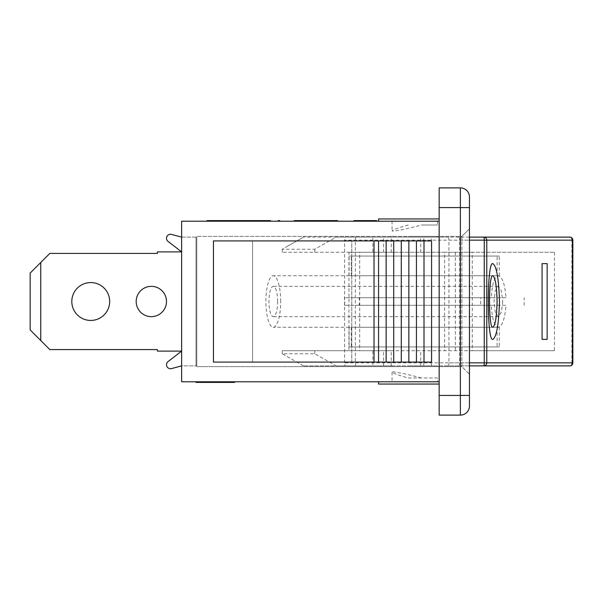 <?xml version="1.0" encoding="UTF-8"?>
<svg xmlns="http://www.w3.org/2000/svg" width="603" height="603" viewBox="0 0 603 603"><rect width="100%" height="100%" fill="white"/><g stroke="black" fill="none" stroke-linecap="round" stroke-linejoin="round"><path stroke-width="0.45" stroke-dasharray="3.02 2.26" d="M168.041 241.411L181.631 251.888L181.631 237.122L171.501 234.409A3.987 3.987 0 0 0 168.041 241.411A3.987 3.987 0 0 1 171.501 234.409L181.631 237.122L181.631 365.878L181.631 351.112L168.041 361.589A3.987 3.987 0 0 0 171.501 368.591L181.631 365.878L181.631 251.888L157.398 251.888L157.398 253.403L49.845 253.403L40.755 262.493L40.755 340.507L49.845 349.597L157.398 349.597L157.398 351.112L181.631 351.112L181.631 365.878L181.631 237.122L171.501 234.409A3.987 3.987 0 0 0 168.041 241.411L181.631 251.888L181.631 351.112L157.398 351.112L157.398 349.597L49.845 349.597L40.755 340.507L40.755 262.493L49.845 253.403L157.398 253.403L157.398 251.888L181.631 251.888L181.631 237.122L181.631 251.888L157.398 251.888L157.398 253.403L49.845 253.403L30.15 273.099L30.15 329.901L40.755 340.507L30.15 329.901L30.15 273.099L40.755 262.493L40.755 340.507L49.845 349.597L157.398 349.597L157.398 351.112L181.631 351.112L168.041 361.589L181.631 351.112L181.631 251.888L181.631 365.878L196.782 365.878L196.782 237.122L196.782 365.878L196.782 237.122L196.782 365.878L196.782 237.122L196.782 365.878L196.028 365.878L196.028 237.122L196.028 365.878L196.782 365.878L196.028 365.878L196.028 237.122L196.782 237.122L196.028 237.122L196.028 365.878L196.782 365.878L181.631 365.878L171.501 368.591A3.987 3.987 0 0 1 168.041 361.589A3.987 3.987 0 0 0 171.501 368.591M151.338 286.35A15.15 15.15 0 0 0 138.215 309.075A15.15 15.15 0 0 0 164.453 309.075A15.15 15.15 0 0 0 151.338 286.35A15.15 15.15 0 0 1 164.453 309.075A15.15 15.15 0 0 1 138.215 309.075A15.15 15.15 0 0 1 151.338 286.35A15.15 15.15 0 0 0 138.215 309.075A15.15 15.15 0 0 0 164.453 309.075A15.15 15.15 0 0 0 151.338 286.35M90.744 282.566A18.934 18.934 0 0 0 74.342 310.967A18.934 18.934 0 0 0 107.146 310.967A18.934 18.934 0 0 0 90.744 282.566A18.934 18.934 0 0 1 107.146 310.967A18.934 18.934 0 0 1 74.342 310.967A18.934 18.934 0 0 1 90.744 282.566A18.934 18.934 0 0 0 74.342 310.967A18.934 18.934 0 0 0 107.146 310.967A18.934 18.934 0 0 0 90.744 282.566M40.755 340.507L30.15 329.901L30.15 273.099L40.755 262.493M181.631 237.122L196.782 237.122L181.631 237.122L181.631 251.888M408.246 366.639L437.492 366.639L408.246 366.639M408.246 365.878L437.492 365.878L408.246 365.878M408.246 236.361L437.492 236.361L408.246 236.361M408.246 237.122L437.492 237.122L408.246 237.122M542.059 263.632L547.147 263.632L547.147 339.368L542.059 339.368M492.779 275.744L492.779 275.744C488.438 274.154 488.438 328.846 492.779 327.256L492.779 327.256M492.787 263.632C496.54 265.9 498.764 278.518 499.465 301.5C498.764 324.482 496.54 337.1 492.787 339.368M491.37 305.284L344.313 305.284L491.37 305.284C492.071 318.927 494.347 326.246 498.206 327.256C502.299 326.246 504.899 318.927 505.992 305.284L358.936 305.284L505.992 305.284M344.313 305.284L345.074 301.5L344.313 297.716L491.37 297.716L480.674 297.716L480.674 305.284M480.674 297.716L344.313 297.716M505.992 297.716L358.936 297.716L505.992 297.716C504.899 284.073 502.299 276.754 498.206 275.744C494.347 276.754 492.071 284.073 491.37 297.716M358.936 297.716L359.855 301.5L358.936 305.284M524.158 305.284L524.158 297.716M280.681 301.5A25.756 7.394 90 0 0 273.287 275.744A25.756 7.394 90 0 0 265.893 301.5A25.756 7.394 90 0 0 273.287 327.256A25.756 7.394 90 0 0 280.681 301.5M497.128 327.256L497.128 346.944L349.107 346.944L349.107 327.256L498.206 327.256L350.192 327.256L351.285 327.256L351.285 346.944L499.307 346.944L499.307 327.256L273.287 327.256M499.307 327.256L351.285 327.256M349.107 327.256L350.192 327.256M497.128 346.944L499.307 346.944M351.285 346.944L349.107 346.944M499.307 275.744L499.307 256.056L351.285 256.056L351.285 275.744L499.307 275.744L349.107 275.744L349.107 256.056L497.128 256.056L497.128 275.744L498.206 275.744L273.287 275.744M497.128 275.744L349.107 275.744M351.285 275.744L350.192 275.744M351.285 256.056L349.107 256.056M499.307 256.056L497.128 256.056M472.285 350.735L554.436 350.735L444.599 350.735L444.599 252.265L554.436 252.265L472.285 252.265L472.285 350.735L359.682 350.735L359.682 252.265L348.949 252.265L348.949 350.735L391.211 350.735L282.234 350.735L444.599 350.735M554.436 252.265L554.436 350.735M277.636 301.5A15.15 4.349 90 0 0 273.287 286.35A15.15 4.349 90 0 0 268.938 301.5A15.15 4.349 90 0 0 273.287 316.65A15.15 4.349 90 0 0 277.636 301.5M502.721 301.5L501.364 312.211L498.206 316.65L495.214 312.211L494.03 301.5L495.214 290.789L498.206 286.35L501.364 290.789L502.721 301.5M469.458 362.848L344.599 362.848A3.03 0.867 90 0 0 345.466 365.878L469.458 365.878M569.82 365.878L448.082 365.878A3.03 0.867 90 0 0 448.949 362.848L448.949 240.152A3.03 0.867 90 0 0 448.082 237.122L569.82 237.122A3.03 2.058 -90 0 1 571.878 240.152L459.69 240.152L459.69 362.848L571.878 362.848A3.03 2.058 -90 0 1 569.82 365.878M344.599 362.848L344.599 240.152L469.458 240.152M469.458 237.122L345.466 237.122A3.03 0.867 90 0 0 344.599 240.152M345.466 237.122L391.211 237.122L303.445 237.122L336.188 237.122L314.766 249.235L282.234 249.235L303.52 237.122M444.599 252.265L282.234 252.265L391.211 252.265L372.858 252.265L372.858 237.122M372.858 252.265L348.949 252.265M303.52 365.878L282.234 353.765L314.766 353.765L336.188 365.878L303.445 365.878L391.211 365.878L372.858 365.878L372.858 350.735M372.858 365.878L345.466 365.878M421.293 377.998C407.387 374.094 391.588 370.958 392.048 372.194C392.681 373.182 398.086 375.119 408.246 377.998L437.492 377.998L437.492 381.789L392.048 381.789L437.492 381.789M408.246 377.998L437.492 377.998M408.246 225.002C398.086 227.881 392.681 229.818 392.048 230.806C391.588 232.042 407.387 228.906 421.293 225.002L437.492 225.002L421.293 225.002M448.082 365.878L336.188 365.878M314.766 353.765L314.766 350.735M423.819 365.878L423.819 350.735M314.766 252.265L314.766 249.235M282.234 252.265L282.234 249.235M336.188 237.122L448.082 237.122M423.819 252.265L423.819 237.122M348.949 350.735L359.682 350.735M472.285 252.265L359.682 252.265M420.69 365.878L420.69 350.735M431.424 365.878L431.424 350.735M431.424 252.265L431.424 237.122M420.69 252.265L420.69 237.122M282.234 353.765L282.234 350.735M391.211 365.878L391.211 350.735M391.211 252.265L391.211 237.122M383.598 365.878L383.598 350.735M383.598 252.265L383.598 237.122M439.157 218.942L378.563 218.942L439.157 218.942L439.157 221.211L439.157 218.942L378.563 218.942L378.563 221.211L439.157 221.211L378.563 221.211L378.563 218.942L378.563 221.211L439.157 221.211L439.157 218.942L439.157 221.211L378.563 221.211M378.563 381.789L181.631 381.789L181.631 221.211L439.157 221.211L439.157 381.789L378.563 381.789L378.563 384.058L439.157 384.058L378.563 384.058L378.563 381.789L439.157 381.789L439.157 384.058L439.157 381.789L378.563 381.789L378.563 384.058L439.157 384.058L439.157 381.789L439.157 384.058M226.102 221.211L241.079 221.211L221.391 221.211L226.102 221.211L226.102 220.608L241.079 220.608L221.391 220.608L226.102 220.608L226.102 221.211M298.967 221.211L312.49 221.211L297.008 221.211L298.967 221.211L298.967 220.608L312.49 220.608L298.967 220.608M266.224 221.211L253.509 221.211L266.224 221.211L266.224 220.608L270.513 220.608L253.509 220.608L266.224 220.608M262.441 221.211L260.112 221.211L262.441 221.211L262.441 220.608L263.812 220.608L262.282 220.608L263.85 220.608L260.112 220.608L262.441 220.608M270.453 221.211L253.509 221.211L270.513 221.211L253.509 221.211L270.513 221.211L253.509 221.211L270.453 221.211L253.788 221.211L270.453 221.211L268.486 221.211L270.453 221.211L270.453 220.608L253.509 220.608L270.513 220.608L253.509 220.608L270.513 220.608L253.509 220.608L270.453 220.608L253.788 220.608L270.453 220.608L268.486 220.608L270.453 220.608L270.453 221.211M303.105 221.211L300.776 221.211L303.105 221.211L303.105 220.608L304.477 220.608L302.947 220.608L304.515 220.608L300.776 220.608L303.105 220.608M311.118 221.211L294.174 221.211L311.178 221.211L294.174 221.211L311.178 221.211L294.174 221.211L311.118 221.211L294.452 221.211L311.118 221.211L311.118 220.608L294.452 220.608L311.125 220.608L294.174 220.608L311.178 220.608L294.174 220.608L311.178 220.608L294.174 220.608L311.118 220.608L294.452 220.608L311.118 220.608L311.118 221.211L311.118 220.608M325.974 221.211L337.635 221.211L322.288 221.211L326.532 221.211L325.974 221.211L325.974 220.608L320.397 220.608L337.635 220.608M337.341 221.211L320.397 221.211L337.401 221.211L320.675 221.211L337.341 221.211L337.341 220.608L320.675 220.608L337.401 220.608L320.397 220.608L337.401 220.608L320.675 220.608L337.341 220.608L337.341 221.211M361.612 221.211L375.835 221.211L356.245 221.211L361.612 221.211L361.612 220.608L354.368 220.608L375.835 220.608L356.245 220.608L361.612 220.608L361.612 221.211M354.858 221.211L354.858 220.608L364.717 220.608L354.858 220.608L354.858 221.211L354.858 220.608L354.858 221.211L354.858 220.608L354.858 221.211L354.858 220.608L354.858 221.211L354.858 220.608L354.858 221.211L375.307 221.211L354.858 221.211L375.307 221.211L354.858 221.211L375.307 221.211L354.858 221.211L375.307 221.211L354.858 221.211L364.717 221.211L354.858 221.211L354.858 220.608L375.307 220.608L354.858 220.608L375.307 220.608L354.858 220.608L375.307 220.608L354.858 220.608L375.307 220.608L366.835 220.608L375.307 220.608L375.307 221.211M361.122 221.211L375.79 221.211L354.368 221.211L361.122 221.211L361.122 220.608L356.388 220.608L375.79 220.608L354.368 220.608L361.122 220.608L361.122 221.211M301.364 221.211L329.562 221.211L301.364 221.211L301.364 220.608L296.849 220.608L325.974 220.608M376.604 221.211L353.878 221.211L376.604 221.211L376.604 220.608L353.878 220.608L353.878 221.211M375.835 220.608L367.513 220.608L367.513 221.211L362.968 221.211L367.513 221.211L367.513 220.608L354.368 220.608L354.368 221.211M299.216 221.211L315.542 221.211L296.849 221.211L299.216 221.211L299.216 220.608L306.196 220.608L296.849 220.608L315.542 220.608L301.364 220.608M279.702 221.211L278.194 221.211L279.702 221.211L279.702 220.608L278.194 220.608L278.194 221.211M206.987 221.211L258.77 221.211L206.987 221.211L206.987 220.608L270.747 220.608L253.509 220.608L270.234 220.608L270.234 221.211L253.509 221.211L270.747 221.211L253.509 221.211L270.234 221.211L270.234 220.608L270.234 221.211M325.221 221.211L337.122 221.211L320.397 221.211L325.221 221.211L325.221 220.608L322.077 220.608L337.122 220.608L325.221 220.608M299.751 221.211L311.412 221.211L296.065 221.211L300.309 221.211L299.751 221.211L299.751 220.608L296.849 220.608L299.216 220.608M268.486 221.211L253.788 221.211L268.486 221.211L268.486 220.608L253.788 220.608L268.486 220.608L268.486 221.211M241.079 221.211L221.391 221.211L241.079 221.211L241.079 220.608L221.391 220.608L241.079 220.608L241.079 221.211M414.766 221.211L437.492 221.211L414.766 221.211M196.638 381.789L196.638 382.392L196.638 381.789L234.507 381.789L195.99 381.789L234.657 381.789L195.99 381.789L234.657 381.789L196.638 381.789L196.638 382.392L234.657 382.392L195.99 382.392L234.657 382.392L195.99 382.392L200.06 382.392L196.638 382.392L196.638 381.789L196.638 382.392L196.638 381.789L196.638 382.392L196.638 381.789L196.638 382.392L234.657 382.392L234.657 381.789M226.261 381.789L226.261 382.392M220.645 381.789L220.645 382.392L220.645 381.789M225.153 381.789L225.153 382.392L225.153 381.789M199.646 381.789L210.379 381.789L210.379 382.392L210.379 381.789L199.646 381.789L199.646 382.392M214.035 381.789L214.035 382.392M215.233 381.789L215.233 382.392M199.827 381.789L220.849 381.789L220.849 382.392L220.849 381.789L199.827 381.789L199.827 382.392M215.618 381.789L215.618 382.392M216.228 381.789L216.228 382.392M224.678 381.789L224.678 382.392L224.678 381.789M200 381.789L200 382.392M234.507 381.789L234.507 382.392L234.507 381.789M220.969 381.789L220.969 382.392M195.99 381.789L195.99 382.392M200.06 381.789L200.06 382.392M252.582 240.906L431.582 240.906L213.447 240.906L213.447 362.094L431.582 362.094L252.582 362.094L252.582 240.906L351.76 240.906L351.76 362.094L213.447 362.094L252.582 362.094L252.582 240.906M374.018 240.906L374.018 362.094M378.563 240.906L378.563 362.094M386.139 240.906L386.139 362.094M393.714 240.906L393.714 362.094M401.289 240.906L401.289 362.094M408.864 240.906L408.864 362.094M416.432 240.906L416.432 362.094M424.007 240.906L424.007 362.094M431.582 240.906L431.582 362.094L351.76 362.094L351.76 240.906L431.582 240.906L431.582 362.094L431.582 240.906M239.956 221.211L251.285 221.211L237.65 221.211L237.65 220.608L251.285 220.608L237.65 220.608L237.65 221.211L251.285 221.211L251.285 220.608L251.285 221.211L239.956 221.211L239.956 220.608M251.285 221.211L251.285 220.608L251.285 221.211M228.326 221.211L228.326 220.608L228.326 221.211L237.213 221.211L228.326 221.211L228.326 220.608M237.213 221.211L237.213 220.608M221.391 221.211L221.391 220.608L221.391 221.211M312.49 221.211L312.49 220.608M312.105 221.211L312.105 220.608M311.231 221.211L311.231 220.608M308.834 221.211L308.834 220.608L308.834 221.211M310.794 221.211L310.794 220.608M309.256 221.211L309.256 220.608L309.279 221.211M298.726 221.211L298.726 220.608M299.465 221.211L299.465 220.608M300.663 221.211L300.663 220.608L300.663 221.211M298.289 221.211L298.289 220.608M297.437 221.211L297.437 220.608M297.008 221.211L297.008 220.608M263.617 221.211L268.84 221.211L268.84 220.608L268.825 221.211L263.617 221.211L263.617 220.608M261.943 221.211L255.182 221.211L261.943 221.211L261.943 220.608M262.795 221.211L255.182 221.211L255.182 220.608L255.182 221.211L268.825 221.211L255.182 221.211L255.182 220.608L255.182 221.211L262.795 221.211L262.795 220.608M262.833 221.211L262.818 220.608M253.509 221.211L253.509 220.608M263.812 221.211L263.812 220.608L264.853 220.608L263.812 220.608L263.812 221.211L263.812 220.608M262.282 221.211L262.282 220.608L262.26 221.211M263.85 221.211L263.85 220.608M261.431 221.211L261.423 220.608M260.142 221.211L260.142 220.608M261.664 221.211L261.664 220.608L261.657 221.211M260.112 221.211L260.112 220.608M260.624 220.608L268.697 220.608L260.624 220.608L268.697 220.608L260.624 220.608L260.624 221.211L268.697 221.211L268.697 220.608L268.697 221.211L260.624 221.211L260.624 220.608L260.624 221.211L268.697 221.211L265.508 221.211L265.508 220.608L265.508 221.211L260.624 221.211L260.624 220.608M253.788 221.211L253.788 220.608L253.788 221.211M258.83 221.211L258.83 220.608L258.83 221.211M270.513 221.211L270.513 220.608M255.212 221.211L255.212 220.608L255.22 221.211M268.825 221.211L268.825 220.608L268.84 221.211M265.486 221.211L265.486 220.608M265.704 221.211L265.704 220.608M255.755 221.211L255.755 220.608L255.755 221.211M267.966 221.211L267.966 220.608M266.194 221.211L266.172 220.608M268.29 221.211L268.29 220.608L268.282 221.211M262.373 221.211L262.373 220.608M264.596 221.211L264.596 220.608M266.36 221.211L266.36 220.608M304.477 221.211L304.477 220.608L304.477 221.211M303.482 221.211L303.482 220.608M294.174 221.211L294.174 220.608L294.174 221.211L294.174 220.608L311.412 220.608L302.925 220.608L302.925 221.211L302.947 220.608L296.065 220.608L299.751 220.608M304.515 221.211L304.515 220.608M302.103 221.211L302.103 220.608L302.088 221.211M300.807 221.211L300.807 220.608M302.329 221.211L302.329 220.608L302.344 221.211M300.776 221.211L300.776 220.608L315.542 220.608L299.653 220.608L300.784 220.608L300.784 221.211M301.289 220.608L309.362 220.608L301.289 220.608L309.362 220.608L301.289 220.608L301.289 221.211L309.362 221.211L309.362 220.608L309.362 221.211L301.289 221.211L301.289 220.608L301.289 221.211L309.362 221.211L306.173 221.211L306.173 220.608L306.173 221.211L301.289 221.211L301.289 220.608M294.452 221.211L294.452 220.608L294.452 221.211M299.495 221.211L299.495 220.608L299.495 221.211M308.299 221.211L302.668 221.211L309.49 221.211L309.49 220.608L309.49 221.211L308.299 221.211L308.299 220.608M303.46 221.211L295.847 221.211L295.847 220.608L295.847 221.211L303.46 221.211L303.46 220.608M311.178 221.211L311.178 220.608M295.877 221.211L295.877 220.608L295.892 221.211M306.151 221.211L306.151 220.608M306.369 221.211L306.369 220.608M296.42 221.211L296.42 220.608L296.42 221.211M308.63 221.211L308.63 220.608M306.859 221.211L306.859 220.608M309.505 221.211L309.505 220.608M308.955 221.211L308.947 220.608M303.038 221.211L303.038 220.608M305.261 221.211L305.261 220.608M307.025 221.211L307.025 220.608M320.397 221.211L320.397 220.608M332.261 220.608L335.743 220.608L332.261 220.608M335.743 221.211L335.743 220.608M322.288 221.211L322.288 220.608M326.532 221.211L326.532 220.608M322.515 221.211L322.515 220.608M320.675 221.211L320.675 220.608L320.675 221.211M322.1 221.211L322.115 220.608M335.713 221.211L328.891 221.211L335.713 221.211L335.713 220.608M332.374 221.211L332.374 220.608L332.374 221.211M332.592 221.211L332.592 220.608L332.592 221.211M337.401 221.211L337.401 220.608M322.643 221.211L322.643 220.608L322.643 221.211M327.512 220.608L335.585 220.608L327.512 220.608L335.585 220.608L327.512 220.608L327.512 221.211L335.585 221.211L335.585 220.608L335.585 221.211L327.512 221.211L327.512 220.608L327.512 221.211L335.585 221.211L332.396 221.211L332.396 220.608L332.396 221.211L327.512 221.211L327.512 220.608M325.718 221.211L325.718 220.608L325.718 221.211M371.674 221.211L371.674 220.608M368.591 221.211L368.591 220.608L368.591 221.211M373.988 221.211L373.988 220.608M370.197 221.211L370.197 220.608L370.212 221.211M365.735 221.211L365.735 220.608M356.245 221.211L356.245 220.608M356.388 221.211L356.388 220.608M364.446 221.211L364.446 220.608M364.83 221.211L364.83 220.608M375.79 221.211L375.79 220.608M370.152 221.211L370.152 220.608L370.152 221.211M373.762 221.211L373.762 220.608M366.36 221.211L366.36 220.608M366.179 221.211L366.179 220.608M361.039 221.211L361.039 220.608M323.954 221.211L323.954 220.608L318.346 220.608L323.954 220.608L323.954 221.211L318.346 221.211L323.954 221.211M318.346 221.211L318.346 220.608L318.346 221.211M296.849 221.211L296.849 220.608L296.849 221.211M312.738 221.211L312.738 220.608L309 220.608L312.738 220.608L312.738 221.211L312.738 220.608L312.738 221.211L309 221.211L312.738 221.211M329.562 221.211L329.562 220.608L302.457 220.608L329.562 220.608L329.562 221.211L329.562 220.608M302.457 221.211L302.457 220.608L302.457 221.211M372.059 221.211L372.059 220.608L372.059 221.211M362.968 221.211L362.968 220.608L367.513 220.608L362.968 220.608L362.968 221.211M358.423 221.211L358.423 220.608L358.423 221.211M367.513 221.211L367.513 220.608L367.513 221.211M309 221.211L309 220.608L309 221.211M306.196 221.211L306.196 220.608L306.196 221.211M315.542 221.211L315.542 220.608M300.324 221.211L300.324 220.608M299.653 221.211L299.653 220.608L299.653 221.211M217.593 221.211L217.593 220.608L259.84 220.608L217.593 220.608L217.593 221.211L230.421 221.211L217.593 221.211M257.511 221.211L230.421 221.211L259.84 221.211L257.511 221.211L257.511 220.608L257.511 221.211M208.811 221.211L208.811 220.608L208.811 221.211L215.776 221.211L208.811 221.211M215.776 221.211L215.776 220.608M357.662 221.211L357.662 220.608L357.662 221.211M372.187 221.211L372.187 220.608M373.385 221.211L373.385 220.608L373.385 221.211M366.835 221.211L366.835 220.608L366.835 221.211M364.717 221.211L364.717 220.608L364.717 221.211M322.077 221.211L322.077 220.608L322.077 221.211L328.891 221.211L322.077 221.211M333.708 221.211L333.708 220.608M331.243 221.211L331.243 220.608M333.225 221.211L333.225 220.608M329.939 221.211L329.939 220.608M328.311 221.211L328.311 220.608M328.567 221.211L328.567 220.608M337.122 221.211L337.122 220.608L337.122 221.211M335.17 221.211L335.17 220.608L335.17 221.211M330.7 221.211L330.7 220.608M331.74 221.211L331.74 220.608M325.047 221.211L325.047 220.608L325.047 221.211M307.485 221.211L307.485 220.608M305.02 221.211L305.02 220.608M307.002 221.211L307.002 220.608M295.847 221.211L295.847 220.608M298.998 221.211L299.013 220.608M303.716 221.211L303.716 220.608M310.899 221.211L310.899 220.608L310.899 221.211M305.517 221.211L305.517 220.608M298.824 221.211L298.824 220.608M296.292 221.211L296.292 220.608M311.412 221.211L311.412 220.608M306.558 221.211L306.558 220.608L306.558 221.211M306.038 221.211L306.038 220.608M309.52 221.211L309.52 220.608M296.065 221.211L296.065 220.608M300.309 221.211L300.309 220.608M266.82 221.211L266.82 220.608M264.355 221.211L264.355 220.608M266.338 221.211L266.338 220.608M258.333 221.211L258.333 220.608L258.348 221.211M263.044 221.211L263.044 220.608L263.044 221.211M264.853 221.211L264.853 220.608M258.159 221.211L258.159 220.608L258.159 221.211M255.627 221.211L255.627 220.608M259.086 221.211L259.086 220.608M265.893 221.211L265.893 220.608L265.893 221.211M265.373 221.211L265.373 220.608M268.848 221.211L268.848 220.608M255.401 221.211L255.401 220.608M259.644 221.211L259.644 220.608M255.182 221.211L255.182 220.608M232.389 221.211L232.389 220.608L232.389 221.211L238.909 221.211L232.389 221.211M238.909 221.211L238.909 220.608L238.909 221.211M230.354 221.211L230.354 220.608M229.374 221.211L229.374 220.608M230.052 221.211L230.052 220.608M230.142 221.211L230.142 220.608L230.142 221.211M223.344 221.211L232.931 221.211L222.439 221.211L223.344 221.211L223.344 220.608L222.439 220.608L232.931 220.608L223.344 220.608M222.439 221.211L222.439 220.608L222.439 221.211M232.931 221.211L232.931 220.608L232.931 221.211M232.117 221.211L232.117 220.608M221.964 220.608L234.499 220.608L221.964 220.608L221.964 221.211L220.871 221.211L220.871 220.608L220.871 221.211L234.499 221.211L234.499 220.608L234.499 221.211L221.964 221.211M234.582 221.211L234.582 220.608L220.947 220.608L234.582 220.608L234.582 221.211L232.969 221.211L232.969 220.608L232.969 221.211L229.23 221.211L229.23 220.608L229.23 221.211L227.617 221.211L227.617 220.608L227.617 221.211L222.56 221.211L222.56 220.608L222.56 221.211L220.947 221.211L220.947 220.608L220.947 221.211L234.582 221.211M461.883 236.361L469.458 228.786L461.883 236.361L461.883 366.639L469.458 374.214L469.458 228.786L469.458 374.214L461.883 366.639L461.883 236.361L196.782 236.361L461.883 236.361M196.782 366.639L196.782 236.361L196.782 366.639L461.883 366.639L196.782 366.639M469.458 207.583L469.458 406.023A9.09 9.09 0 0 1 460.368 415.113L460.368 207.583L469.458 207.583L469.458 196.977A9.09 9.09 0 0 0 460.368 187.887L439.157 187.887L439.157 415.113L460.368 415.113M439.157 381.789L439.157 221.211M356.207 237.122A3.03 0.867 90 0 0 355.34 240.152L355.34 362.848A3.03 0.867 90 0 0 356.207 365.878M458.823 365.878A3.03 0.867 90 0 0 459.69 362.848L448.949 362.848M572.85 240.152L571.878 240.152L571.878 362.848L572.85 362.848M448.949 240.152L459.69 240.152A3.03 0.867 90 0 0 458.823 237.122M455.34 252.265L455.34 350.735M208.683 381.789L208.683 382.392M203.95 381.789L203.95 382.392M208.623 381.789L208.623 382.392M203.829 381.789L203.829 382.392M212.429 381.789L212.429 382.392M219.183 381.789L219.183 382.392M214.329 381.789L214.329 382.392M208.133 381.789L208.133 382.392M210.56 381.789L210.56 382.392L210.56 381.789M304.734 221.211L304.734 220.608L304.734 221.211M310.432 221.211L310.432 220.608M310.078 221.211L310.078 220.608M300.219 221.211L300.219 220.608M266.3 221.211L266.3 220.608M258.604 221.211L258.604 220.608L258.612 221.211M258.529 221.211L258.529 220.608L258.551 221.211M265.245 221.211L265.245 220.608L265.245 221.211M267.634 221.211L267.634 220.608M262.004 221.211L262.004 220.608L262.004 221.211M259.946 221.211L259.946 220.608M265.946 221.211L265.946 220.608M258.958 221.211L258.958 220.608M259.184 221.211L259.184 220.608M259.071 221.211L259.071 220.608M259.2 221.211L259.2 220.608M261.589 221.211L261.589 220.608M268.606 221.211L268.606 220.608M305.909 221.211L305.909 220.608L305.909 221.211M302.668 221.211L302.668 220.608L302.668 221.211M300.611 221.211L300.611 220.608M306.61 221.211L306.61 220.608M299.623 221.211L299.623 220.608M299.849 221.211L299.849 220.608M299.736 221.211L299.736 220.608M299.864 221.211L299.864 220.608M302.254 221.211L302.254 220.608M329.132 221.211L329.132 220.608M329.148 221.211L329.148 220.608M325.236 221.211L325.236 220.608L325.236 221.211M326.834 221.211L326.834 220.608L326.834 221.211M332.833 221.211L332.833 220.608L332.833 221.211M332.781 221.211L332.781 220.608L332.781 221.211M325.846 221.211L325.846 220.608L325.846 221.211M332.132 221.211L332.132 220.608L332.132 221.211M360.88 221.211L360.88 220.608M370.544 221.211L370.544 220.608M360.421 221.211L360.421 220.608M360.782 221.211L360.782 220.608M360.737 221.211L360.737 220.608M369.496 221.211L369.496 220.608M370.77 221.211L370.77 220.608M370.423 221.211L370.423 220.608M369.843 221.211L369.843 220.608M361.009 221.211L361.009 220.608M360.164 221.211L360.164 220.608M319.085 221.211L319.085 220.608M322.824 221.211L322.824 220.608M299.804 221.211L299.804 220.608M315.701 221.211L315.701 220.608M303.196 221.211L303.196 220.608M303.588 221.211L303.588 220.608M309.738 221.211L309.738 220.608M311.608 221.211L311.608 220.608M308.563 221.211L308.563 220.608M311.932 221.211L311.932 220.608M230.421 221.211L230.421 220.608L230.421 221.211M231.68 221.211L231.68 220.608M258.77 221.211L258.77 220.608L258.77 221.211M334.522 221.211L334.522 220.608M328.891 221.211L328.891 220.608L328.891 221.211M326.148 221.211L326.148 220.608M326.344 221.211L326.344 220.608M322.417 221.211L322.417 220.608M299.925 221.211L299.925 220.608M300.121 221.211L300.121 220.608M296.194 221.211L296.194 220.608M302.91 221.211L302.91 220.608M259.26 221.211L259.26 220.608L259.26 221.211M259.456 221.211L259.456 220.608M255.529 221.211L255.529 220.608M262.245 221.211L262.245 220.608M235.713 221.211L235.713 220.608L235.713 221.211M226.751 221.211L226.751 220.608M225.484 221.211L225.484 220.608M227.7 221.211L227.7 220.608M233.421 221.211L233.421 220.608M227.678 221.211L227.678 220.608M469.458 395.417L439.157 395.417M439.157 207.583L460.368 207.583L460.368 187.887M437.492 366.639L437.492 365.878M392.048 366.639L392.048 365.878M437.492 237.122L437.492 236.361M392.048 237.122L392.048 236.361M498.206 286.35L273.287 286.35M498.206 316.65L273.287 316.65M303.445 365.878L285.98 355.906M303.445 237.122L285.98 247.094M259.84 221.211L259.84 220.608M392.048 372.194L392.048 381.789M392.048 221.211L392.048 230.806M437.492 221.211L437.492 225.002"/><path stroke-width="0.9" d="M171.501 368.591L181.631 365.878L171.501 368.591A3.987 3.987 0 0 1 168.041 361.589L181.631 351.112L157.398 351.112L157.398 349.597L49.845 349.597L40.755 340.507L40.755 262.493L49.845 253.403L157.398 253.403L157.398 251.888L181.631 251.888L168.041 241.411A3.987 3.987 0 0 1 171.501 234.409L181.631 237.122M90.744 282.566A18.934 18.934 0 0 1 107.146 310.967A18.934 18.934 0 0 1 74.342 310.967A18.934 18.934 0 0 1 90.744 282.566M151.338 286.35A15.15 15.15 0 0 1 164.453 309.075A15.15 15.15 0 0 1 138.215 309.075A15.15 15.15 0 0 1 151.338 286.35M40.755 262.493L30.15 273.099L30.15 329.901L40.755 340.507M181.631 251.888L168.041 241.411M542.059 339.368L547.147 339.368L547.147 263.632L542.074 263.632L542.074 339.368L542.074 263.632M497.083 301.5C496.691 285.882 495.259 277.297 492.787 275.744C495.267 277.274 496.706 285.86 497.098 301.5C496.706 317.14 495.267 325.726 492.794 327.256C495.259 325.703 496.691 317.118 497.083 301.5M492.794 327.256C488.453 328.846 488.453 274.154 492.794 275.744M499.48 301.5C498.779 324.504 496.548 337.13 492.794 339.368C486.802 341.713 486.802 261.287 492.794 263.632C496.548 265.87 498.779 278.496 499.48 301.5M492.779 339.368L492.779 339.368C486.787 341.713 486.787 261.287 492.779 263.632L492.779 263.632M469.458 365.878L569.82 365.878A3.03 2.623 -90 0 0 572.443 362.848L572.443 240.152L572.85 240.152A3.03 3.03 0 0 0 569.82 237.122L469.458 237.122M378.563 221.211L378.563 218.942L439.157 218.942M439.157 381.789L181.631 381.789L181.631 221.211L439.157 221.211M378.563 381.789L378.563 384.058L439.157 384.058M195.99 381.789L195.99 382.392L234.657 382.392L234.657 381.789M196.638 381.789L196.638 382.392M220.645 381.789L220.645 382.392M225.153 381.789L225.153 382.392M374.018 240.906L213.447 240.906L213.447 362.094L431.582 362.094L431.582 240.906L374.018 240.906L374.018 362.094M378.563 240.906L378.563 362.094M386.139 240.906L386.139 362.094M393.714 240.906L393.714 362.094M401.289 240.906L401.289 362.094M408.864 240.906L408.864 362.094M416.432 240.906L416.432 362.094M424.007 240.906L424.007 362.094M270.513 221.211L270.513 220.608L206.987 220.608L206.987 221.211M337.635 221.211L337.635 220.608L294.174 220.608L294.174 221.211M332.781 221.211L332.781 220.608M332.261 221.211L332.261 220.608M375.835 221.211L375.835 220.608L353.878 220.608L353.878 221.211M354.368 221.211L354.368 220.608M296.849 221.211L296.849 220.608L296.849 221.211M329.562 221.211L329.562 220.608M376.604 221.211L376.604 220.608L375.835 220.608M315.542 221.211L315.542 220.608M279.702 221.211L279.702 220.608L278.194 220.608L278.194 221.211M215.776 221.211L215.776 220.608L215.776 221.211M375.307 221.211L375.307 220.608M354.858 221.211L354.858 220.608M270.747 221.211L270.513 220.608M270.234 221.211L270.234 220.608M268.282 221.211L268.282 220.608M264.853 221.211L264.853 220.608M253.509 221.211L253.509 220.608M439.157 207.583L460.368 207.583L460.368 187.887L439.157 187.887L439.157 415.113L460.368 415.113A9.09 9.09 0 0 0 469.458 406.023L469.458 196.977A9.09 9.09 0 0 0 460.368 187.887A9.09 9.09 0 0 1 469.458 196.977M569.82 365.878A3.03 3.03 0 0 0 572.85 362.848L486.787 362.848L486.787 240.152L572.443 240.152A3.03 2.623 -90 0 0 569.82 237.122M469.458 240.152L484.254 240.152L484.254 362.848L486.787 362.848A3.03 3.023 90 0 1 483.757 365.878A3.03 0.497 -90 0 0 484.254 362.848L469.458 362.848M484.254 240.152L486.787 240.152A3.03 3.023 90 0 0 483.757 237.122A3.03 0.497 -90 0 1 484.254 240.152M300.46 221.211L300.46 220.608M231.68 221.211L231.68 220.608M259.456 221.211L259.456 220.608M255.529 221.211L255.529 220.608M469.458 406.023A9.09 9.09 0 0 1 460.368 415.113L460.368 395.417L469.458 395.417M439.157 395.417L460.368 395.417L460.368 207.583L469.458 207.583M572.85 362.848L572.85 240.152"/></g></svg>
